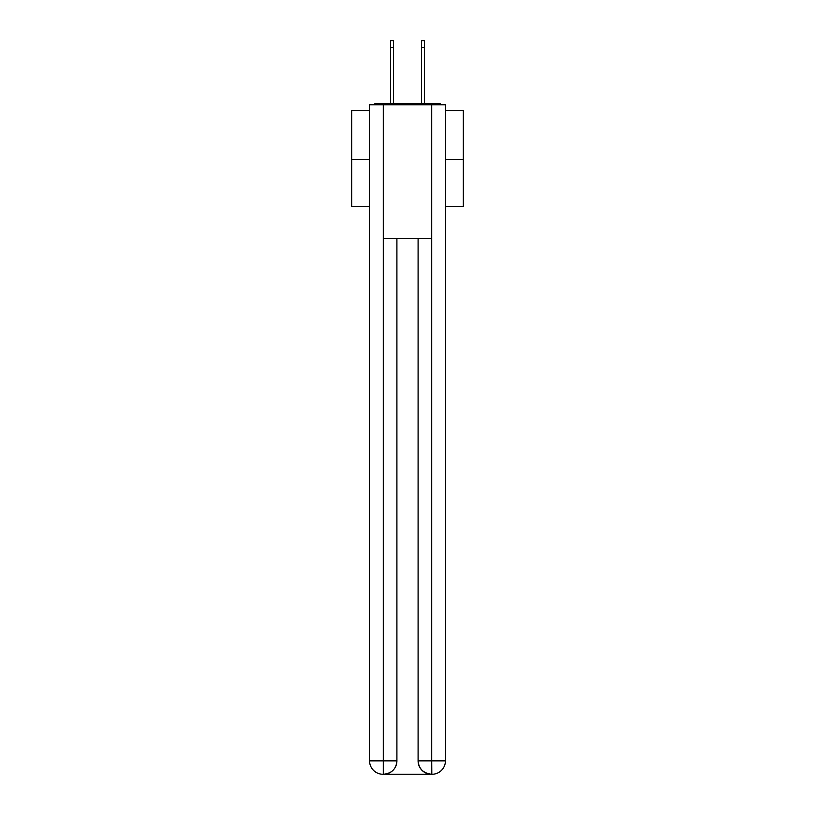 <?xml version="1.0" encoding="UTF-8"?>
<svg xmlns="http://www.w3.org/2000/svg" width="815" height="815" viewBox="0 0 815 815"><rect width="100%" height="100%" fill="white"/><g stroke="black" fill="none" stroke-linecap="round" stroke-linejoin="round"><path stroke-width="1.22" d="M445.438 110.596L463.287 110.596L463.287 206.327L445.438 206.327M369.562 159.465L351.713 159.465L351.713 206.327L369.562 206.327M351.713 159.465L351.713 110.596L369.562 110.596M463.287 159.465L445.438 159.465M441.567 104.799A3.352 3.352 0 0 0 439.071 103.678L375.929 103.678A3.352 3.352 0 0 0 373.433 104.799M439.071 103.678L424.91 103.678M390.09 103.678L375.929 103.678M382.958 774.25A13.386 13.386 0 0 1 369.562 760.864L396.905 760.864L396.905 238.683L396.905 760.864A13.386 13.386 0 0 1 383.508 774.25L382.958 774.25A13.386 13.386 0 0 1 369.562 760.864L369.562 104.799L383.284 104.799L383.284 238.683L431.716 238.683L431.716 104.799L383.284 104.799M431.716 104.799L445.438 104.799L445.438 760.864A13.386 13.386 0 0 1 432.042 774.25L431.492 774.25A13.386 13.386 0 0 1 418.095 760.864L418.095 238.683L418.095 760.864C418.778 768.749 423.24 773.211 431.492 774.25L383.508 774.25C391.791 773.384 396.253 768.922 396.905 760.864M418.095 760.864L431.716 760.864L431.818 774.25M383.284 238.683L383.284 774.25M390.538 47.443L390.538 40.75L393.441 40.75L393.441 47.443L390.538 47.443L390.538 103.678M393.441 103.678L393.441 47.443M421.559 103.678L421.559 40.75L424.462 40.75L424.462 47.443L421.559 47.443M424.462 103.678L424.462 47.443M431.716 238.683L431.716 760.864L445.438 760.864"/></g></svg>
